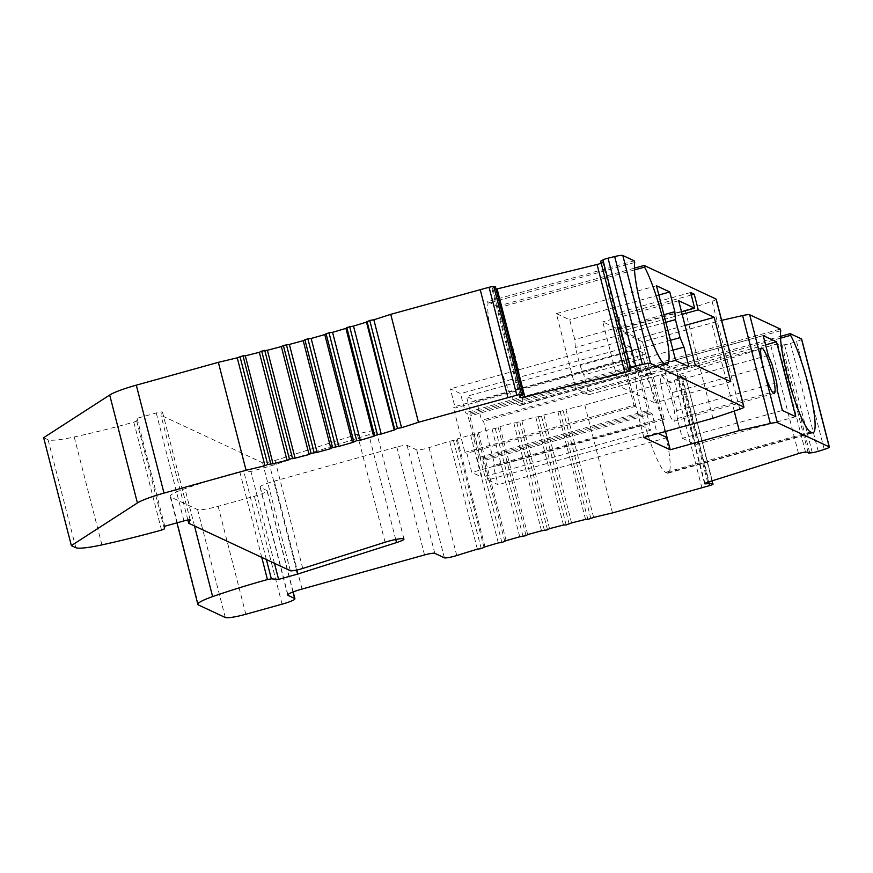<?xml version="1.0" encoding="UTF-8"?>
<svg xmlns="http://www.w3.org/2000/svg" width="873" height="873" viewBox="0 0 873 873"><rect width="100%" height="100%" fill="white"/><g stroke="black" fill="none" stroke-linecap="round" stroke-linejoin="round"><path stroke-width="0.65" stroke-dasharray="4.37 3.27" d="M477.378 549.15L449.671 441.225A289.978 37.353 165.6 0 0 429.047 447.62A9.057 1.168 -14.4 0 1 416.683 449.868L407.091 445.383A9.057 1.168 165.6 0 0 396.822 447.02L274.318 481.121A18.126 2.335 165.6 0 0 260.056 487.167A18.126 2.335 165.6 0 0 260.361 487.461L266.931 490.528A16.314 2.106 -14.4 0 1 267.203 490.801A16.314 2.106 -14.4 0 1 254.37 496.235L218.141 506.318A18.126 2.335 -14.4 0 1 197.593 509.592L170.77 497.064A36.251 4.671 -14.4 0 1 170.17 496.475A36.251 4.671 -14.4 0 1 184.923 488.662A144.994 18.671 -14.4 0 1 239.737 471.627L243.643 470.929L250.889 471.464L269.866 466.182L368.821 434.656A13.597 1.746 165.6 0 0 376.252 431.098A13.597 1.746 165.6 0 0 357.352 434.296L275.06 460.508A9.057 1.168 -14.4 0 1 262.609 462.788L160.981 415.319L162.487 412.154A5.434 0.698 165.6 0 0 162.498 412.078A5.434 0.698 165.6 0 0 156.245 412.962L137.072 418.298L136.679 420.961L133.82 422.15A144.994 18.671 -14.4 0 1 74.216 436.958A36.251 4.671 -14.4 0 1 48.102 439.763L43.65 437.689M484.984 546.858L457.266 438.933L456.372 439.839L449.671 441.225M498.319 542.919L470.612 434.983A289.978 37.353 165.6 0 0 457.266 438.933M506.111 540.66L478.404 432.724L474.192 434.568L470.612 434.983M519.741 536.786L492.034 428.861A289.978 37.353 165.6 0 0 478.404 432.724M527.685 534.582L499.967 426.646L495.318 428.556L492.034 428.861M541.511 530.806L513.804 422.87A289.978 37.353 165.6 0 0 499.967 426.646M549.543 528.656L521.836 420.731L516.783 422.674L513.804 422.87M563.5 525L535.793 417.076A289.978 37.353 165.6 0 0 521.836 420.731M571.575 522.927L543.868 415.002L541.489 416.214L535.793 417.076M585.565 519.413L557.858 411.489A289.978 37.353 165.6 0 0 543.868 415.002M593.64 517.438L565.922 409.502L560.171 411.521L557.858 411.489M612.54 512.92L584.823 404.985A289.978 37.353 165.6 0 0 565.922 409.502M701.957 488.029L674.251 380.093L584.823 404.985M711.997 480.881L685.381 376.056A5.434 0.698 -14.4 0 1 685.403 376.088A5.434 0.698 -14.4 0 1 682.348 377.54L674.251 380.093M708.592 481.951L681.42 376.11L684.912 375.401M809.577 452.334L781.87 344.409L777.821 344.224A5.434 0.698 165.6 0 0 770.826 345.632L679.936 374.321A5.434 0.698 165.6 0 0 676.881 375.772A5.434 0.698 165.6 0 0 677.361 375.925L681.42 376.11M808.071 452.269L780.582 345.206L781.87 344.409M801.643 339.084A9.057 1.168 -14.4 0 1 796.547 341.496L790.512 343.405A5.434 0.698 -14.4 0 1 784.565 344.759L780.582 345.206M780.571 338.135L645.704 375.685L645.267 374.004L635.402 369.399L780.331 329.056M635.402 369.399L635.839 371.069A54.377 8.337 74.4 0 0 645.551 427.246A54.377 8.337 74.4 0 0 665.608 472.358L666.917 472.98A54.377 8.337 74.4 0 0 668.096 473.133A54.377 8.337 74.4 0 0 665.379 433.554A54.377 8.337 74.4 0 0 645.704 375.685M780.768 330.725L635.839 371.069M487.625 301.665L488.062 303.335A54.377 8.337 74.4 0 0 497.785 359.512A54.377 8.337 74.4 0 0 517.831 404.625L519.151 405.236A54.377 8.337 74.4 0 0 520.319 405.399A54.377 8.337 74.4 0 0 517.602 365.82A54.377 8.337 74.4 0 0 497.926 307.951L497.501 306.27L487.625 301.665L634.278 260.841M601.202 263.209A5.434 0.698 165.6 0 0 602.621 262.391L603.167 260.94L600.679 261.18M495.46 286.911L492.688 287.959L492.143 289.41A5.434 0.698 165.6 0 0 492.143 289.476A5.434 0.698 165.6 0 0 496.039 289.17M645.267 374.004L780.495 336.367M716.209 299.177A9.057 1.168 -14.4 0 1 712.062 301.294L685.207 310.341L616.196 329.558L642.506 341.845L721.644 320.336M497.501 306.27L634.442 268.153M634.715 262.511L488.062 303.335M634.518 269.921L497.926 307.951M675.68 360.604L575.602 388.463L588.926 394.683L583.862 374.964L579.988 365.492L575.362 347.487L574.772 339.542L569.709 319.824L556.385 313.603L575.602 388.463M688.993 366.824L588.926 394.683M656.452 285.744L556.385 313.603M658.831 295.019L569.709 319.824M663.895 314.738L574.772 339.542M665.837 322.301L575.362 347.487M670.464 340.306L579.988 365.492M672.996 350.149L583.862 374.964M682.348 438.311L695.672 444.543L676.455 369.683L663.131 363.463L668.194 383.182L672.068 392.654L676.695 410.659L677.284 418.593L682.348 438.311L782.415 410.463M795.74 416.683L695.672 444.543M777.352 390.744L677.284 418.593M776.763 382.8L676.695 410.659M772.136 364.794L672.068 392.654M768.262 355.322L668.194 383.182M763.198 335.603L663.131 363.463M765.577 344.868L676.455 369.683M691.263 295.03L618.324 315.328L614.701 313.647L618.728 329.307L602.774 321.853L619.306 386.27L654.837 402.868L638.294 338.451L622.34 330.998L618.324 315.328M690.619 292.51L614.701 313.647M682.184 314.345L622.34 330.998M685.032 325.443L638.294 338.451M730.745 381.73L654.837 402.868M695.224 365.132L619.306 386.27M678.681 300.727L602.774 321.853M681.54 311.825L618.728 329.307M712.925 418.276L685.207 310.341M616.196 329.558L640.869 425.347L651.072 430.105L646.151 410.954L648.126 411.881L636.504 366.616L634.529 365.7L629.619 346.548L619.415 341.79L624.337 360.931L455.248 407.997L453.273 407.08L464.894 452.345L466.869 453.262L471.791 472.413L481.983 477.171L477.073 458.03L479.037 458.947L467.426 413.682L465.451 412.765L460.529 393.614L450.337 388.856L455.248 407.997M643.903 437.493L635.86 406.152L633.984 405.279L464.894 452.345M624.337 360.931L622.362 360.014L633.984 405.279M667.092 437.591L662.269 418.483L664.244 419.411L652.622 374.146L650.647 373.229L645.638 354.034L665.521 431.469M622.362 360.014L453.273 407.08M642.506 341.845L645.638 354.034L635.533 349.309L640.455 368.461L638.479 367.544L650.101 412.798L652.076 413.726L656.987 432.877L487.909 479.943L498.101 484.701L493.19 465.549L495.155 466.477L483.544 421.212L481.569 420.295L476.647 401.144L466.455 396.386L471.365 415.526L469.39 414.61L481.012 459.875L482.987 460.791L487.909 479.943M658.297 433.488L656.987 432.877M638.479 367.544L469.39 414.61M650.101 412.798L481.012 459.875M640.455 368.461L471.365 415.526M635.533 349.309L466.455 396.386M645.736 354.078L476.647 401.144M650.647 373.229L481.569 420.295M652.622 374.146L483.544 421.212M664.244 419.411L495.155 466.477M662.269 418.483L493.19 465.549M667.19 437.635L498.101 484.701M652.076 413.726L482.987 460.791M651.072 430.105L481.983 477.171M646.151 410.954L477.073 458.03M640.869 425.347L471.791 472.413M635.959 406.196L466.869 453.262M648.126 411.881L479.037 458.947M636.504 366.616L467.426 413.682M634.529 365.7L465.451 412.765M629.619 346.548L460.529 393.614M619.415 341.79L450.337 388.856M734.237 411.085L711.528 322.639M630.873 368.864L603.167 260.94M520.395 395.884L492.688 287.959M164.79 526.233L137.072 418.298M187.87 520.013L160.981 415.319M296.547 570.091L269.866 466.182M274.471 563.314L250.889 471.464M672.079 400.576A23.56 3.612 74.4 0 0 661.483 375.881A23.56 3.612 74.4 0 0 663.524 396.582A23.56 3.612 74.4 0 0 674.12 421.277A23.56 3.612 74.4 0 0 672.079 400.576M424.529 554.955L396.822 447.02M302.036 589.057L274.318 481.121M434.798 553.318L407.091 445.383M444.401 557.803L416.683 449.868M456.765 555.544L429.047 447.62M481.23 548.626L453.513 440.701M484.089 547.764L456.372 439.839M501.899 542.504L474.192 434.568M504.834 541.653L477.127 433.717M523.036 536.48L495.318 428.556M526.026 535.651L498.308 427.715M544.501 530.609L516.783 422.674M547.524 529.802L519.806 421.866M566.151 524.924L538.445 416.988M569.196 524.138L541.489 416.214M587.878 519.446L560.171 411.521M590.912 518.704L563.205 410.768M710.055 485.464L682.348 377.54M685.403 376.088L712.281 480.783L685.381 376.056M704.937 483.326L677.361 375.925M707.654 482.245L679.936 374.321M798.533 453.567L770.826 345.632M805.528 452.159L777.821 344.224M812.283 452.683L784.565 344.759M818.23 451.33L790.512 343.405M824.254 449.431L796.547 341.496M664.484 363.801L517.831 404.625M665.804 364.412L519.151 405.236M739.769 409.219L712.062 301.294M629.99 368.952L602.621 262.391M519.861 397.346L492.143 289.41M75.82 547.698L48.102 439.763M101.923 544.894L74.216 436.958M161.527 530.086L133.82 422.15M164.386 528.896L136.679 420.961M183.952 520.897L156.245 412.962M190.161 519.937L162.487 412.154M290.327 570.724L262.609 462.788M302.767 568.443L275.06 460.508M385.069 542.231L357.352 434.296M395.731 539.492L368.821 434.656M266.396 559.549L243.643 470.929M261.758 557.378L239.737 471.627M194.493 525.961L184.923 488.662M198.487 604.989L170.77 497.064M225.31 617.517L197.593 509.592M245.848 614.254L218.141 506.318M282.077 604.171L254.37 496.235M292.99 591.981L266.931 490.528M287.894 594.688L260.361 487.461M811.846 432.637L666.917 472.98M810.537 432.015L665.608 472.358M704.598 483.697L676.881 375.772M520.319 405.399L666.972 364.576M519.85 397.411L492.143 289.476M190.205 520.002L162.498 412.078M403.959 539.034L376.252 431.098M176.946 522.851L170.17 496.475M293.164 591.916L267.203 490.801M287.763 595.091L260.056 487.167M668.096 473.133L813.025 432.79M661.483 375.881L761.551 348.032M674.12 421.277L774.187 393.428"/><path stroke-width="1.31" d="M424.529 554.955L302.036 589.057A18.126 2.335 165.6 0 0 287.763 595.091A18.126 2.335 165.6 0 0 288.068 595.386L294.648 598.463A16.314 2.106 -14.4 0 1 294.921 598.725A16.314 2.106 -14.4 0 1 282.077 604.171L245.848 614.254A18.126 2.335 -14.4 0 1 225.31 617.517L198.487 604.989A36.251 4.671 -14.4 0 1 197.876 604.4A36.251 4.671 -14.4 0 1 212.63 596.597A144.994 18.671 -14.4 0 1 267.444 579.552L271.35 578.854L278.596 579.388L297.573 574.107L396.528 542.591A13.597 1.746 165.6 0 0 403.959 539.034A13.597 1.746 165.6 0 0 385.069 542.231L302.767 568.443A9.057 1.168 -14.4 0 1 290.327 570.724L188.699 523.254L190.194 520.09A5.434 0.698 165.6 0 0 190.205 520.002A5.434 0.698 165.6 0 0 183.952 520.897L164.79 526.233L164.386 528.896L161.527 530.086A144.994 18.671 -14.4 0 1 101.923 544.894A36.251 4.671 -14.4 0 1 75.82 547.698L71.357 545.614L137.41 502.957A36.251 4.671 -14.4 0 1 164.004 493.103L246.066 470.263A289.978 37.353 165.6 0 0 264.966 465.735L267.684 464.469L273.031 463.759A289.978 37.353 165.6 0 0 287.021 460.246L292.444 458.249L295.096 458.172A289.978 37.353 165.6 0 0 309.053 454.517L311.083 453.371L317.085 452.367A289.978 37.353 165.6 0 0 330.922 448.591L332.58 447.522L338.855 446.387A289.978 37.353 165.6 0 0 352.485 442.513L356.697 440.669L360.287 440.254A289.978 37.353 165.6 0 0 373.622 436.314L377.376 434.547L381.228 434.023A289.978 37.353 165.6 0 0 394.192 430.029L397.466 428.348L401.558 427.715A289.978 37.353 165.6 0 0 418.462 422.27L516.794 395.196A5.434 0.698 -14.4 0 1 521.541 394.509L523.178 394.847L520.395 395.884L519.861 397.346A5.434 0.698 165.6 0 0 519.85 397.411A5.434 0.698 165.6 0 0 524.826 396.855L624.784 372.411A5.434 0.698 165.6 0 0 630.339 370.327L630.873 368.864L628.396 369.115L630.622 367.839A5.434 0.698 -14.4 0 1 635.762 366.103L642.386 364.488A9.057 1.168 -14.4 0 1 650.527 363.408L743.774 406.96A9.057 1.168 -14.4 0 1 743.927 407.113A9.057 1.168 -14.4 0 1 739.769 409.219L712.925 418.276L643.903 437.493L670.224 449.781L739.235 430.564L770.324 423.492A9.057 1.168 -14.4 0 1 777.396 422.674L829.197 446.867A9.057 1.168 -14.4 0 1 829.35 447.009A9.057 1.168 -14.4 0 1 824.254 449.431L818.23 451.33A5.434 0.698 -14.4 0 1 812.283 452.683L808.289 453.142L809.577 452.334L805.528 452.159A5.434 0.698 165.6 0 0 798.533 453.567L707.654 482.245A5.434 0.698 165.6 0 0 704.598 483.697A5.434 0.698 165.6 0 0 705.078 483.86L712.63 483.336L713.099 483.98A5.434 0.698 -14.4 0 1 713.11 484.013A5.434 0.698 -14.4 0 1 710.055 485.464L612.54 512.92A289.978 37.353 165.6 0 0 593.64 517.438L587.878 519.446L585.565 519.413A289.978 37.353 165.6 0 0 571.575 522.927L566.151 524.924L563.5 525A289.978 37.353 165.6 0 0 549.543 528.656L547.524 529.802L541.511 530.806A289.978 37.353 165.6 0 0 527.685 534.582L526.026 535.651L519.741 536.786A289.978 37.353 165.6 0 0 506.111 540.66L501.899 542.504L498.319 542.919A289.978 37.353 165.6 0 0 484.984 546.858L481.23 548.626L477.378 549.15A289.978 37.353 165.6 0 0 456.765 555.544A9.057 1.168 -14.4 0 1 444.401 557.803L434.798 553.318A9.057 1.168 165.6 0 0 424.529 554.955M712.63 483.336L711.997 480.881M709.127 484.035L708.592 481.951M808.289 453.142L808.071 452.269M780.495 336.367L790.196 333.661L801.49 338.931A9.057 1.168 -14.4 0 1 801.643 339.084L829.35 447.009M721.644 320.336L742.617 315.568A9.057 1.168 -14.4 0 1 749.689 314.738L780.331 329.056L780.768 330.725A54.377 8.337 74.4 0 0 790.48 386.903A54.377 8.337 74.4 0 0 810.537 432.015L811.846 432.637A54.377 8.337 74.4 0 0 813.025 432.79A54.377 8.337 74.4 0 0 810.308 393.21A54.377 8.337 74.4 0 0 790.632 335.341L780.571 338.135M790.196 333.661L790.632 335.341M782.415 410.463L795.74 416.683L776.523 341.823L763.198 335.603L768.262 355.322L772.136 364.794L776.763 382.8L777.352 390.744L782.415 410.463M772.147 372.727A23.56 3.612 74.4 0 0 761.551 348.032A23.56 3.612 74.4 0 0 763.591 368.733A23.56 3.612 74.4 0 0 774.187 393.428A23.56 3.612 74.4 0 0 772.147 372.727M628.396 369.115L600.679 261.18L602.905 259.903A5.434 0.698 -14.4 0 1 608.045 258.179L614.679 256.553A9.057 1.168 -14.4 0 1 622.809 255.483L634.278 260.841L634.715 262.511A54.377 8.337 74.4 0 0 644.438 318.689A54.377 8.337 74.4 0 0 664.484 363.801L665.804 364.412A54.377 8.337 74.4 0 0 666.972 364.576A54.377 8.337 74.4 0 0 664.255 324.996A54.377 8.337 74.4 0 0 644.58 267.127L634.518 269.921M496.039 289.17A5.434 0.698 165.6 0 0 497.108 288.919L597.067 264.475A5.434 0.698 165.6 0 0 601.202 263.209M71.357 545.614L43.65 437.689L109.703 395.022A36.251 4.671 -14.4 0 1 136.297 385.168L218.359 362.328A289.978 37.353 165.6 0 0 237.249 357.81L243.01 355.791L245.324 355.824A289.978 37.353 165.6 0 0 259.314 352.31L261.693 351.099L267.389 350.237A289.978 37.353 165.6 0 0 281.346 346.581L283.365 345.446L289.378 344.442A289.978 37.353 165.6 0 0 303.215 340.666L307.853 338.757L311.148 338.451A289.978 37.353 165.6 0 0 324.778 334.588L328.99 332.744L332.569 332.329A289.978 37.353 165.6 0 0 345.915 328.379L346.799 327.473L353.51 326.087A289.978 37.353 165.6 0 0 366.474 322.104L369.748 320.413L373.84 319.791A289.978 37.353 165.6 0 0 390.755 314.335L489.076 287.272A5.434 0.698 -14.4 0 1 493.834 286.584L495.46 286.911L523.178 394.847M634.442 268.153L644.154 265.447L716.056 299.035A9.057 1.168 -14.4 0 1 716.209 299.177L743.927 407.113M644.154 265.447L644.58 267.127M694.231 294.201L690.619 292.51L694.635 308.18L678.681 300.727L695.224 365.132L730.745 381.73L714.212 317.325L698.258 309.871L694.231 294.201L691.263 295.03M675.68 360.604L688.993 366.824L683.93 347.105L680.056 337.633L675.429 319.627L674.84 311.694L669.777 291.975L656.452 285.744L675.68 360.604M669.777 291.975L658.831 295.019M674.84 311.694L663.895 314.738M675.429 319.627L665.837 322.301M680.056 337.633L670.464 340.306M683.93 347.105L672.996 350.149M776.523 341.823L765.577 344.868M698.258 309.871L682.184 314.345M714.212 317.325L685.032 325.443M694.635 308.18L681.54 311.825M665.521 431.469L667.092 437.591L658.297 433.488M670.224 449.781L667.092 437.591M739.235 430.564L734.237 411.085M507.89 397.379L480.172 289.443M418.462 422.27L390.755 314.335M401.558 427.715L373.84 319.791M394.192 430.029L366.474 322.104M381.228 434.023L353.51 326.087M373.622 436.314L345.915 328.379M360.287 440.254L332.569 332.329M352.485 442.513L324.778 334.588M338.855 446.387L311.148 338.451M330.922 448.591L303.215 340.666M317.085 452.367L289.378 344.442M309.053 454.517L281.346 346.581M295.096 458.172L267.389 350.237M287.021 460.246L259.314 352.31M273.031 463.759L245.324 355.824M264.966 465.735L237.249 357.81M246.066 470.263L218.359 362.328M188.699 523.254L187.87 520.013M297.573 574.107L296.547 570.091M278.596 579.388L274.471 563.314M829.197 446.867L801.49 338.931M777.396 422.674L749.689 314.738M743.774 406.96L716.056 299.035M650.527 363.408L622.809 255.483M770.324 423.492L742.617 315.568M642.386 364.488L614.679 256.553M635.762 366.103L608.045 258.179M630.622 367.839L602.905 259.903M630.339 370.327L629.99 368.952M624.784 372.411L597.067 264.475M524.826 396.855L497.108 288.919M521.541 394.509L493.834 286.584M516.794 395.196L489.076 287.272M397.466 428.348L369.748 320.413M394.694 429.221L366.976 321.286M377.376 434.547L349.669 326.611M374.517 435.409L346.799 327.473M356.697 440.669L328.99 332.744M353.772 441.52L326.055 333.595M335.57 446.692L307.853 338.757M332.58 447.522L304.863 339.597M314.105 452.563L286.399 344.639M311.083 453.371L283.365 345.446M292.444 458.249L264.737 350.324M289.41 459.034L261.693 351.099M270.728 463.727L243.01 355.791M267.684 464.469L239.977 356.544M164.004 493.103L136.297 385.168M137.41 502.957L109.703 395.022M396.528 542.591L395.731 539.492M271.35 578.854L266.396 559.549M267.444 579.552L261.758 557.378M212.63 596.597L194.493 525.961M294.648 598.463L292.99 591.981M288.068 595.386L287.894 594.688M197.876 604.4L176.946 522.851M294.921 598.725L293.164 591.916"/></g></svg>
